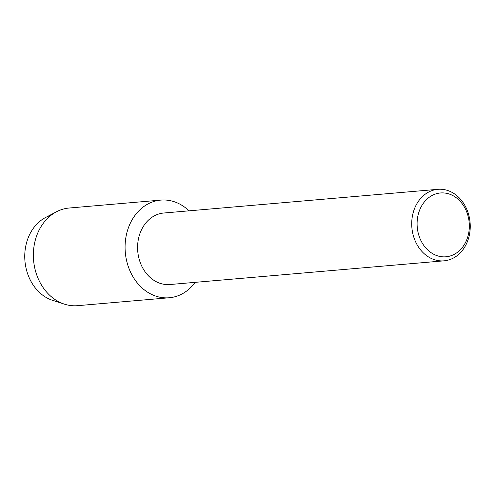 <?xml version="1.0" encoding="UTF-8"?>
<svg xmlns="http://www.w3.org/2000/svg" width="495" height="495" viewBox="0 0 495 495"><rect width="100%" height="100%" fill="white"/><g stroke="black" fill="none" stroke-linecap="round" stroke-linejoin="round"><path stroke-width="0.74" d="M58.484 301.628A43.913 35.751 -94.9 0 1 28.469 276.024A43.913 35.751 -94.9 0 1 51.022 215.294M444.077 260.828L169.94 284.526A35.888 29.217 -94.9 0 1 140.623 263.532A35.888 29.217 -94.9 0 1 163.758 213.017L437.896 189.319A35.888 29.217 -94.9 0 1 467.212 210.313A35.888 29.217 -94.9 0 1 444.077 260.828A35.888 29.217 -94.9 0 1 414.754 239.84A35.888 29.217 -94.9 0 1 437.896 189.319M195.203 282.342A49.005 39.897 -94.9 0 1 129.226 269.088A49.005 39.897 -94.9 0 1 139.485 210.208A49.005 39.897 -94.9 0 1 189.022 210.833A49.005 39.897 -94.9 0 0 160.826 200.104A49.005 39.897 -94.9 0 0 129.226 269.088A49.005 39.897 -94.9 0 0 169.265 297.755A49.005 39.897 -94.9 0 0 195.203 282.342M466.624 211.705A32.026 26.074 -94.9 0 1 454.818 254.028A32.026 26.074 -94.9 0 1 419.81 238.058A32.026 26.074 -94.9 0 1 431.615 195.735A32.026 26.074 -94.9 0 1 466.624 211.705M169.265 297.755L77.554 305.681A49.005 39.897 -94.9 0 1 64.468 304.165L52.619 300.354A43.913 35.751 -94.9 0 1 28.469 276.024A43.913 35.751 -94.9 0 1 45.46 217.559L56.48 211.767A49.005 39.897 -94.9 0 1 69.108 208.03L160.826 200.104M64.468 304.165A49.005 39.897 -94.9 0 1 37.515 277.014A49.005 39.897 -94.9 0 1 56.48 211.767"/></g></svg>
